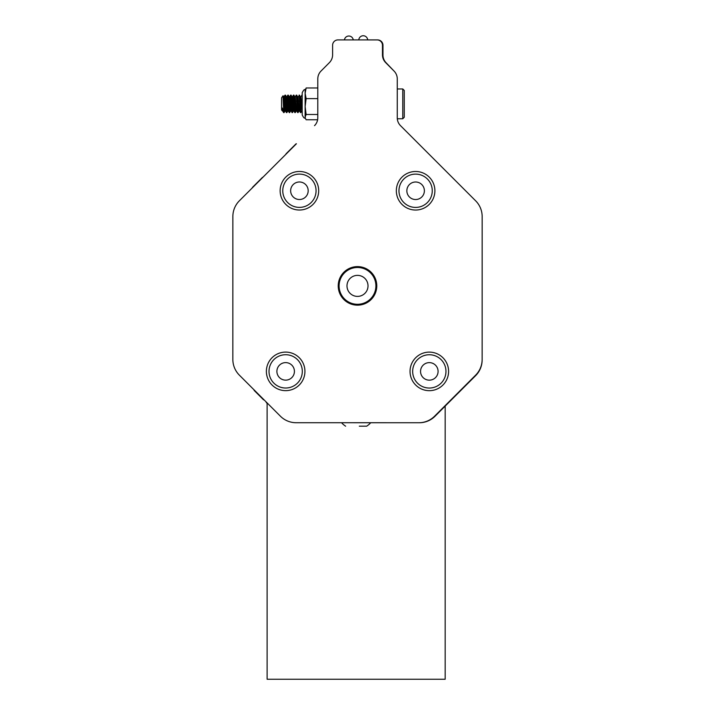<?xml version="1.0" encoding="UTF-8"?>
<svg xmlns="http://www.w3.org/2000/svg" width="715" height="715" viewBox="0 0 715 715"><rect width="100%" height="100%" fill="white"/><g stroke="black" fill="none" stroke-linecap="round" stroke-linejoin="round"><path stroke-width="1.07" d="M300.872 96.945L302.204 110.807L302.204 95.095L302.204 97.106L301.9 95.104L300.702 97.294L299.951 106.857M300.818 96.918L299.8 103.863L300.8 96.972M300.452 112.577L299.29 110.396L298.048 96.936L297.145 106.857M295.188 96.972L296.242 95.149L296.448 95.613L297.655 112.568L296.484 110.387L295.241 96.936L294.339 106.857L293.49 95.113L294.848 112.568L295.742 100.869L295.072 111.987M294.839 112.577L293.686 110.441L292.435 96.927L291.541 106.848L290.683 95.113L292.086 112.613L293.49 95.113L292.104 112.604M291.032 110.798L289.638 96.936L288.735 106.857M286.831 96.918L285.777 103.863L286.831 96.918L288.181 110.745L286.831 96.936L285.929 106.857M285.428 110.78L284.025 96.927L283.372 103.049M283.855 111.987L284.731 103.863L284.07 112.568L283.48 106.937L283.632 112.577L282.568 110.754L282.202 107.956L283.632 112.577L283.873 111.79L285.035 95.149L286.483 112.604L287.877 95.122L289.28 112.604L290.683 95.113L289.638 112.621L288.234 95.095M282.389 109.842L282.202 107.956M282.202 110.736L282.452 110.298L282.291 110.789M284.025 96.918L283.265 99.653L283.837 97.365L285.133 110.754L283.676 96.936L285.026 95.149L285.249 95.73L286.438 112.568L285.374 110.754L286.429 112.577M286.134 103.863L285.473 95.149L286.536 96.963L287.931 110.745L289.334 96.981L290.665 110.771M291.738 103.863L291.077 95.158L292.14 96.963L291.389 103.863L292.14 96.981L293.49 110.789L292.793 103.863M294.812 97.026L294.196 103.863L294.893 96.936L295.59 103.863M299.147 110.754L298.092 112.577L298.745 103.863L297.824 111.549L296.689 95.149L297.753 96.963L296.993 103.863L297.699 96.936L298.396 103.863M300.675 97.428L299.451 95.113L300.631 111.549L301.551 103.863L300.711 112.237L299.487 95.149L300.675 97.455L301.203 103.863M296.305 95.122L297.655 112.568L298.548 100.869L298.048 112.621L296.645 95.095M297.985 96.972L299.245 95.56L300.461 112.577L301.355 100.869L300.497 112.621M292.435 96.918L293.436 95.149M292.042 112.577L290.808 109.949L289.727 97.079M289.655 96.945L290.639 95.149L289.575 96.972M284.758 104.336L284.525 100.869M283.676 112.621L285.035 95.149L283.971 96.972M286.652 111.987L287.877 95.122L289.244 112.568M299.093 95.095L300.461 112.577M302.204 95.14L302.079 95.739L302.204 95.14M294.893 112.621L295.947 103.863L295.197 112.577L293.838 95.095M294.544 103.863L293.883 95.149M291.032 95.095L292.292 112.157L293.141 103.863L292.265 111.987M290.737 110.754L289.682 112.568L290.335 103.863L289.414 111.549L288.27 95.149L289.459 97.428M285.41 95.113L286.483 112.621M283.033 95.774L283.73 96.963L283.033 95.774L283.48 106.937M286.536 96.972L286.652 97.428M287.18 103.863L287.662 109.949L287.877 110.789L288.127 109.788L289.334 96.981L288.279 95.149M289.986 103.863L290.603 110.664M291.085 95.149L292.265 97.428M294.866 96.945L295.063 97.428M296.689 95.14L297.869 97.428M302.204 114.758L302.204 92.762L302.204 114.758M305.502 89.035L305.126 89.84C304.527 89.044 303.553 90.019 302.204 92.762C303.553 90.019 304.527 89.044 305.126 89.84L305.126 117.886C304.527 118.672 303.553 117.698 302.204 114.963C303.553 117.698 304.527 118.672 305.126 117.886L306.136 119.754L317.621 119.754M317.8 87.972L306.136 87.972L305.126 93.29L306.136 98.607L305.126 106.553L306.136 114.498L305.126 117.126L305.502 118.681M282.246 110.852L281.585 109.913L281.585 97.812L283.015 95.774L281.585 97.812M402.768 88.964L404.261 90.456L404.261 117.269L402.768 118.761L402.768 88.964L397.263 88.964M306.136 114.498L317.791 114.498M306.136 98.607L317.8 98.607M370.719 422.735A19.573 19.573 0 0 1 366.661 426.185L359.314 426.185M263.558 399.828L254.183 390.453L263.558 399.828M267.24 403.028A18.527 18.527 0 0 1 266.579 402.849L266.275 402.545M239.391 200.772L252.44 187.732A14.827 14.827 0 0 1 252.556 187.294L262.477 177.383A14.827 14.827 0 0 1 262.914 177.257L285.92 154.261A14.827 14.827 0 0 1 286.054 153.805L295.965 143.894A14.827 14.827 0 0 1 296.421 143.76L239.391 200.772A22.254 22.254 0 0 0 232.867 216.511L232.849 359.413A22.254 22.254 0 0 0 239.364 375.152L280.405 416.202A22.254 22.254 0 0 0 296.144 422.726L419.303 422.744A22.254 22.254 0 0 0 435.042 416.228L475.609 375.67A22.254 22.254 0 0 0 482.133 359.931L482.151 216.547A22.254 22.254 0 0 0 475.636 200.808L400.516 125.67A11.127 11.127 0 0 1 397.263 117.796L397.263 78.882A11.127 11.127 0 0 0 394.028 71.035L385.948 62.607A11.127 11.127 0 0 1 382.963 55.028L382.963 45.26A5.345 5.345 0 0 0 377.627 39.915L337.954 39.906A5.345 5.345 0 0 0 332.609 45.251L332.609 54.805A11.127 11.127 0 0 1 329.374 62.652L321.035 71.026A11.127 11.127 0 0 0 317.8 78.873L317.791 117.787A11.127 11.127 0 0 1 314.529 125.652M279.252 365.401A8.759 8.759 0 0 0 283.694 379.915A8.759 8.759 0 0 0 294.035 368.806A8.759 8.759 0 0 0 279.252 365.401M422.905 365.419A8.759 8.759 0 0 0 427.347 379.933A8.759 8.759 0 0 0 437.696 368.824A8.759 8.759 0 0 0 422.905 365.419M354.837 275.713A10.519 10.519 0 0 0 350.028 293.284A10.519 10.519 0 0 0 367.644 288.663A10.519 10.519 0 0 0 354.837 275.713M407.827 186.749A8.759 8.759 0 0 0 416.032 199.521A8.759 8.759 0 0 0 422.985 186.025A8.759 8.759 0 0 0 407.827 186.749M296.153 182.611A8.759 8.759 0 0 0 293.999 197.635A8.759 8.759 0 0 0 308.094 191.986A8.759 8.759 0 0 0 296.153 182.611M273.479 360.02A16.651 16.651 0 0 0 274.31 383.553A16.651 16.651 0 0 0 297.842 382.722A16.651 16.651 0 0 0 297.011 359.189A16.651 16.651 0 0 0 273.479 360.02M417.131 360.047A16.651 16.651 0 0 0 417.962 383.58A16.651 16.651 0 0 0 441.495 382.74A16.651 16.651 0 0 0 440.663 359.207A16.651 16.651 0 0 0 417.131 360.047M352.835 268.089A18.402 18.402 0 0 0 339.697 290.558A18.402 18.402 0 0 0 362.165 303.687A18.402 18.402 0 0 0 375.304 281.218A18.402 18.402 0 0 0 352.835 268.089M400.82 183.129A16.651 16.651 0 0 0 407.979 205.562A16.651 16.651 0 0 0 430.412 198.395A16.651 16.651 0 0 0 423.244 175.97A16.651 16.651 0 0 0 400.82 183.129M293.221 175.291A16.651 16.651 0 0 0 283.962 196.947A16.651 16.651 0 0 0 305.609 206.197A16.651 16.651 0 0 0 314.868 184.55A16.651 16.651 0 0 0 293.221 175.291M475.609 375.67L445.177 406.093L445.177 679.25L267.115 679.25L267.115 403.001M298.798 357.268A19.278 19.278 0 0 1 291.309 389.8A19.278 19.278 0 0 1 266.874 367.045A19.278 19.278 0 0 1 298.798 357.268M442.451 357.286A19.278 19.278 0 0 1 434.961 389.827A19.278 19.278 0 0 1 410.526 367.072A19.278 19.278 0 0 1 442.451 357.286M372.685 297.771A19.278 19.278 0 0 0 360.199 266.802A19.278 19.278 0 0 0 339.625 293.096A19.278 19.278 0 0 0 372.685 297.771M434.622 193.988A19.278 19.278 0 0 1 403.314 205.607A19.278 19.278 0 0 1 408.909 172.69A19.278 19.278 0 0 1 434.622 193.988M318.461 187.786A19.278 19.278 0 0 1 292.453 208.726A19.278 19.278 0 0 1 287.332 175.729A19.278 19.278 0 0 1 318.461 187.786M482.133 359.931L482.151 216.547M394.028 71.035L385.698 62.652A11.127 11.127 0 0 1 382.462 54.805L382.462 45.26A5.345 5.345 0 0 0 377.127 39.915M418.811 422.744A22.254 22.254 0 0 0 434.559 416.228L475.609 375.187A22.254 22.254 0 0 0 482.133 359.448M329.374 62.652L321.035 71.026M232.867 216.511L232.849 359.413M239.364 375.152L253.995 389.791A18.527 18.527 0 0 0 254.183 390.453M385.948 62.607A11.127 11.127 0 0 1 382.963 55.028L382.963 45.26M338.418 39.906L337.954 39.906M377.627 39.915L367.68 39.915A4.451 4.451 0 0 0 363.247 35.75A4.451 4.451 0 0 0 358.796 39.915M353.255 39.915A4.451 4.451 0 0 0 344.424 39.906M288.172 110.745L289.226 112.568M287.832 95.149L286.778 96.963L287.832 95.149M300.899 112.577L301.953 110.754L300.899 112.577M295.286 112.586L296.35 110.754L295.286 112.586M292.489 112.577L293.543 110.754L292.489 112.577M286.876 112.577L287.931 110.754L286.876 112.577M284.078 112.577L285.133 110.754L284.078 112.577M293.892 95.149L294.946 96.963M402.768 118.761L397.299 118.761M341.564 422.735A19.573 19.573 0 0 0 345.631 426.185"/></g></svg>
